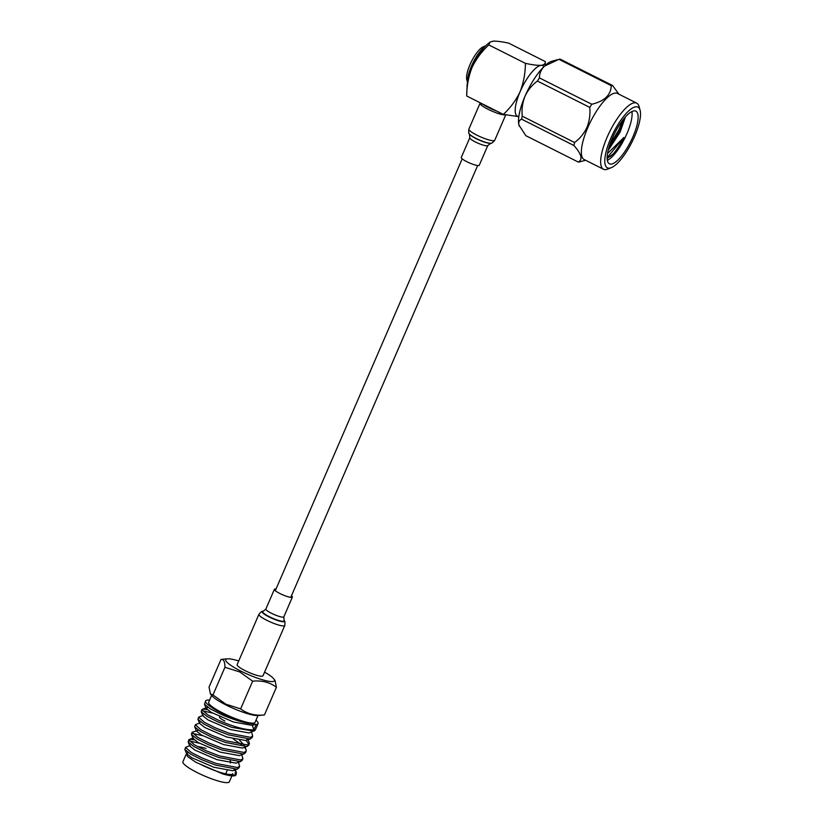 <?xml version="1.0" encoding="UTF-8"?>
<svg xmlns="http://www.w3.org/2000/svg" width="823" height="823" viewBox="0 0 823 823"><rect width="100%" height="100%" fill="white"/><g stroke="black" fill="none" stroke-linecap="round" stroke-linejoin="round"><path stroke-width="1.23" d="M505.312 114.819A14.084 2.49 -156.6 0 1 492.874 111.496A14.084 2.49 -156.6 0 1 480.611 104.47A14.084 2.49 -156.6 0 1 480.066 103.245A14.084 2.49 -156.6 0 1 480.467 102.916M461.641 158.335A9.794 1.739 -156.6 0 1 461.271 157.481L469.81 137.75A9.794 1.739 -156.6 0 0 470.18 138.603A9.794 1.739 -156.6 0 0 479.799 143.932A9.794 1.739 -156.6 0 0 487.792 145.537L479.253 165.269A9.794 1.739 -156.6 0 1 471.26 163.664A9.794 1.739 -156.6 0 1 461.641 158.335M482.165 103.77A15.04 2.664 23.4 0 0 488.481 107.504A15.04 2.664 23.4 0 0 496.67 111.074M467.454 82.146L466.806 79.79A19.546 5.977 -63.3 0 1 469.964 64.719A19.546 5.977 -63.3 0 1 483.451 46.716L485.735 45.821M485.344 46.232A22.56 6.893 116.7 0 0 471.456 66.097A22.56 6.893 116.7 0 0 467.546 81.59M544.198 66.365L542.758 65.634A28.27 8.642 116.7 0 0 541.102 65.346A28.27 8.642 116.7 0 0 520.095 91.765C523.593 82.67 525.362 73.196 525.393 63.34L488.811 44.926C481.784 51.345 476.188 58.896 472.011 67.568C468.513 76.662 466.744 86.137 466.703 95.993L503.295 114.407C510.311 107.988 515.918 100.437 520.095 91.765A28.27 8.642 116.7 0 0 517.338 116.146L518.788 116.866M622.98 119.911L618.968 129.684L609.905 144.498M624.575 117.946L619.832 130.116L609.082 147.029M607.539 153.52L623.885 137.503A28.568 8.734 -63.3 0 1 613.145 153.952L610.45 156.401M608.156 150.444L620.079 132.174L625.429 116.969M607.343 160.372A29.474 9.012 116.7 0 0 626.982 133.532A29.474 9.012 116.7 0 0 631.91 111.558M607.158 158.5L613.145 153.952M636.714 103.153L617.435 93.441A36.994 11.316 116.7 0 0 587.776 127.637A36.994 11.316 116.7 0 0 584.176 159.539L603.465 169.24A36.994 11.316 -63.3 0 1 607.065 137.348A36.994 11.316 -63.3 0 1 636.714 103.153A36.994 11.316 -63.3 0 1 639.08 106.537L640.099 110.231A33.99 10.39 116.7 0 0 610.687 138.542A33.99 10.39 116.7 0 0 611.16 167.738A33.99 10.39 116.7 0 0 634.605 136.433A33.99 10.39 116.7 0 0 640.099 110.231M585.565 160.238L579.567 161.905A42.323 12.942 -63.3 0 1 578.188 162.018C583.013 159.683 581.594 154.179 573.929 145.517A42.323 12.942 -63.3 0 1 574.567 142.502C579.896 138.603 584.021 133.552 586.964 127.349C589.474 120.981 590.41 114.325 589.762 107.391A42.323 12.942 -63.3 0 1 591.788 104.254L539.435 77.907A42.323 12.942 116.7 0 0 537.419 81.045L589.762 107.391M633.021 136.567A29.474 9.012 -63.3 0 1 609.401 163.818A29.474 9.012 -63.3 0 1 612.271 138.398A29.474 9.012 -63.3 0 1 635.901 111.156A29.474 9.012 -63.3 0 1 633.021 136.567M488.811 44.926L489.973 42.138L493.008 41.15C496.845 41.027 502.081 41.695 508.707 43.166L545.299 61.581L545.155 65.47M503.295 114.407L517.739 116.475M489.973 42.127L488.224 43.537A28.27 8.642 -63.3 0 0 472.011 67.568A28.27 8.642 -63.3 0 0 467.104 85.51L466.703 95.993M545.299 61.581C545.598 63.608 544.198 64.873 541.102 65.346C537.265 65.47 532.028 64.801 525.393 63.34M612.621 85.53L560.268 59.184A42.323 12.942 116.7 0 0 558.889 59.307L611.232 85.643A42.323 12.942 -63.3 0 1 612.621 85.53L618.536 93.678M558.889 59.307L544.373 66.2C541.092 69.626 539.446 73.535 539.435 77.907M591.788 104.254C604.483 101.219 610.975 95.015 611.232 85.643M537.419 81.045C532.08 84.954 527.955 90.005 525.033 96.188C522.512 102.577 521.576 109.233 522.224 116.156A42.323 12.942 116.7 0 0 521.587 119.17L573.929 145.517M574.567 142.502L522.224 116.156M521.587 119.17C519.251 120.209 518.356 122.164 518.922 125.014L525.835 135.682L578.188 162.018M611.16 167.738L607.59 169.127A36.994 11.316 -63.3 0 1 603.465 169.24M519.292 126.156A37.601 11.491 -63.3 0 1 519.22 125.97A37.601 11.491 -63.3 0 1 518.922 125.014A37.601 11.491 -63.3 0 1 525.033 96.188A37.601 11.491 -63.3 0 1 544.373 66.2A37.601 11.491 -63.3 0 1 551.77 61.283L557.14 59.77M623.885 137.503L607.148 157.677M620.079 132.174L608.711 148.325M264.584 672.144A26.542 4.701 -156.6 0 1 273.802 678.882A26.542 4.701 -156.6 0 1 265.983 680.714A26.542 4.701 -156.6 0 1 240.728 671.033A26.542 4.701 -156.6 0 1 227.508 658.842A26.542 4.701 -156.6 0 1 238.721 660.951M273.802 678.882L275.016 680.426L276.405 687.277C269.8 682.267 261.868 680.24 252.64 681.187L239.771 671.949L224.946 667.258C224.936 661.661 223.63 659.048 221.027 659.408L227.508 658.842M226.037 704.992A26.542 4.701 -156.6 0 1 211.645 695.497L210.431 693.943L212.962 694.941L225.831 704.179L240.655 708.87C247.27 713.88 255.192 715.917 264.43 714.961L257.938 715.526A26.542 4.701 -156.6 0 1 226.037 704.992M221.027 659.408L209.042 687.092L210.431 693.943M258.011 715.516L255.048 722.357A25.276 4.475 -156.6 0 1 222.951 713.099A25.276 4.475 -156.6 0 1 208.651 702.276L211.604 695.435M186.554 753.415A25.276 4.475 -156.6 0 1 188.128 752.839A25.276 4.475 -156.6 0 1 188.59 752.819M231.901 775.863L229.308 781.85A25.276 4.475 -156.6 0 1 197.211 772.591A25.276 4.475 -156.6 0 1 182.901 761.769L185.998 754.619M230.049 760.719A18.795 3.333 -156.6 0 1 230.707 762.293L230.378 763.044M190.206 745.412L185.545 747.366L191.296 752.479L202.365 758.086L216.14 763.456L237.549 767.54L239.627 766.295L238.32 761.759M185.545 747.366L184.887 749.516L190.607 754.084L201.676 759.691L215.451 765.051L236.849 769.145L238.937 767.89L239.627 766.295M205.627 700.97L204.485 704.241L210.194 708.809L221.274 714.415C230.368 718.428 238.948 721.339 247.023 723.129A28.568 5.061 -156.6 0 1 221.799 713.202A28.568 5.061 -156.6 0 1 205.627 700.97A28.568 5.061 -156.6 0 1 209.587 700.106M207.355 709.714L203.641 709.128L201.872 709.642L207.622 714.755L218.702 720.362C234.329 727.1 246.046 730.248 253.875 729.816L256.148 724.538A28.568 5.061 -156.6 0 0 258.072 723.664L255.264 730.155L249.091 732.974L230.09 729.507L208.044 719.94L202.942 715.959L201.224 711.782L206.933 716.349L218.002 721.956L231.777 727.326L254.04 731.174M212.447 713.047L202.263 710.743M201.872 709.642L201.224 711.782M203.271 715.228L198.61 717.183L204.361 722.296L215.431 727.902L229.206 733.272L250.603 737.357L252.692 736.101L251.385 731.575M198.61 717.183L197.952 719.333L203.662 723.901L214.741 729.507L228.506 734.867L249.914 738.961L251.992 737.706L252.692 736.101M200.01 722.779L195.349 724.734L201.09 729.847L212.169 735.453L225.934 740.813L247.342 744.908L249.42 743.653L248.124 739.126M195.349 724.734L194.691 726.874L200.401 731.441L211.47 737.048L225.245 742.418L246.653 746.502L248.731 745.257L249.42 743.653M198.487 730.238L192.078 732.275L197.829 737.387L208.898 742.994L222.673 748.364L244.071 752.448L246.159 751.204L246.056 749.558L244.565 747.377M202.653 735.69L192.469 733.386M192.078 732.275L191.42 734.425L197.129 738.992L208.209 744.599L221.984 749.959L243.382 754.053L245.47 752.798L246.159 751.204M194.3 739.898L190.576 739.311L188.817 739.826L194.557 744.938L205.637 750.545L219.402 755.905L240.81 759.999L242.888 758.744L241.808 754.732M199.382 743.231L189.197 740.937M188.817 739.826L188.158 741.965L193.868 746.533L204.948 752.14L218.712 757.51L240.121 761.594L242.199 760.349L242.888 758.744M255.994 720.187A28.568 5.061 -156.6 0 1 258.072 723.664M248.834 744.342L246.18 740.443M241.828 744.825L233.279 738.982M236.366 773.836L235.851 775.009A28.568 5.061 -156.6 0 1 222.663 773.867L234.277 775.091L236.366 773.836L236.252 772.2L234.082 769.299M234.997 772.776A28.568 5.061 -156.6 0 1 235.913 774.422M197.808 746.77L197.787 746.759A18.795 3.333 -156.6 0 1 205.976 748.457M232.837 773.702A25.276 4.475 -156.6 0 1 200.73 764.444M186.41 753.179L187.49 756.522L196.018 762.355L222.663 773.867M247.023 723.129L256.148 724.538M224.895 721.03A9.403 1.667 -156.6 0 1 219.576 717.008M276.405 687.277L264.43 714.961M252.64 681.187L240.655 708.87M224.946 667.258L212.962 694.941M255.511 724.219L252.363 725.433L253.875 729.816M188.128 752.839L186.944 752.963M184.887 749.516L186.615 753.693L191.718 757.674L213.764 767.231L232.765 770.709L237.713 768.908M188.158 741.965L189.887 746.142L194.989 750.123L217.035 759.691L236.036 763.158L240.974 761.368M191.42 734.425L193.148 738.591L198.25 742.583L220.297 752.14L239.298 755.617L244.236 753.817M194.691 726.874L196.419 731.05L201.512 735.032L223.558 744.599L242.559 748.066L247.507 746.266M244.164 745.041L239.544 740.319M197.952 719.333L199.68 723.499L204.783 727.491L226.829 737.048L245.83 740.525L247.764 739.126M208.291 707.605L206.532 707.687L206.213 708.408L211.316 712.399L233.362 721.956L252.363 725.433M284.768 625.49A14.084 2.49 23.4 0 1 266.889 620.336A14.084 2.49 23.4 0 1 258.916 614.308L237.147 664.614A14.084 2.49 23.4 0 0 245.11 670.642A14.084 2.49 23.4 0 0 263 675.796L284.768 625.49C285.128 622.414 284.964 620.82 284.274 620.686A12.139 2.15 23.4 0 0 284.13 620.491M276.014 589.062A9.794 1.739 23.4 0 0 274.398 589.33A9.794 1.739 23.4 0 0 279.943 593.527A9.794 1.739 23.4 0 0 292.381 597.107A9.794 1.739 23.4 0 0 291.465 595.749M490.652 143.243A11.748 2.078 -156.6 0 1 490.446 143.295A11.748 2.078 -156.6 0 1 480.025 140.455A11.748 2.078 -156.6 0 1 469.923 134.653A11.748 2.078 -156.6 0 1 469.635 134.283A11.748 2.078 -156.6 0 1 469.522 134.108M505.723 114.901L494.736 140.291C492.74 142.657 491.454 143.624 490.889 143.212A12.139 2.15 -156.6 0 1 480.128 140.28A12.139 2.15 -156.6 0 1 469.686 134.283A12.139 2.15 -156.6 0 1 469.377 133.902L469.81 137.75M494.736 140.291A14.084 2.49 -156.6 0 1 483.245 137.986A14.084 2.49 -156.6 0 1 469.419 130.322A14.084 2.49 -156.6 0 1 468.884 129.098C468.524 132.174 468.688 133.779 469.377 133.902M263 611.345A12.139 2.15 23.4 0 0 262.763 611.376L263.206 611.304A11.748 2.078 23.4 0 0 269.265 616.664A11.748 2.078 23.4 0 0 280.221 620.902A11.748 2.078 23.4 0 0 284.028 620.305L283.842 616.839L292.381 597.107M258.916 614.308C260.912 611.942 262.198 610.964 262.763 611.376A12.139 2.15 23.4 0 0 269.018 616.921A12.139 2.15 23.4 0 0 280.345 621.293A12.139 2.15 23.4 0 0 284.274 620.686L284.028 620.305M263.206 611.304L265.86 609.051A9.794 1.739 23.4 0 0 271.405 613.248A9.794 1.739 23.4 0 0 283.842 616.839M275.304 590.688L462.187 158.839M290.766 597.375L477.638 165.536M480.066 103.245L468.884 129.098M490.889 143.212L487.792 145.537M481.558 105.344L480.581 102.978M503.378 114.788L503.995 114.551M227.117 770.595L225.697 773.877M250.768 738.725L246.55 740.319M204.485 704.241L206.213 708.408M235.275 769.834L236.252 772.2M193.477 737.871L189.249 739.466M245.069 747.191L246.056 749.558M206.532 707.687L202.314 709.282M265.86 609.051L274.398 589.33"/></g></svg>

